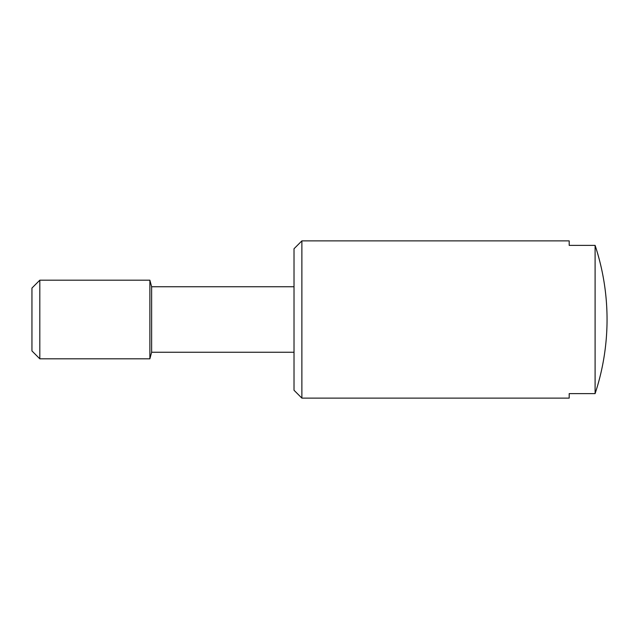 <?xml version="1.0" encoding="UTF-8"?>
<svg xmlns="http://www.w3.org/2000/svg" width="639" height="639" viewBox="0 0 639 639"><rect width="100%" height="100%" fill="white"/><g stroke="black" fill="none" stroke-linecap="round" stroke-linejoin="round"><path stroke-width="0.96" d="M294.02 248.739L301.88 240.879L301.88 398.121L294.02 390.261L294.02 248.739M39.81 280.194L39.81 358.806L31.95 350.947L31.95 288.053L39.81 280.194L149.877 280.194L151.635 286.743L294.02 286.743M151.635 286.743L151.635 352.257L149.877 358.806L39.81 358.806M294.02 352.257L151.635 352.257M149.877 280.194L149.877 358.806M607.05 319.5A235.879 235.879 0 0 0 595.101 245.376L595.101 393.624A235.879 235.879 0 0 0 607.05 319.5M301.88 240.879L569.189 240.879L569.189 245.376L569.189 240.879M569.189 398.121L569.189 393.624L569.189 398.121L301.88 398.121M569.189 393.624L595.101 393.624M595.101 245.376L569.189 245.376"/></g></svg>
